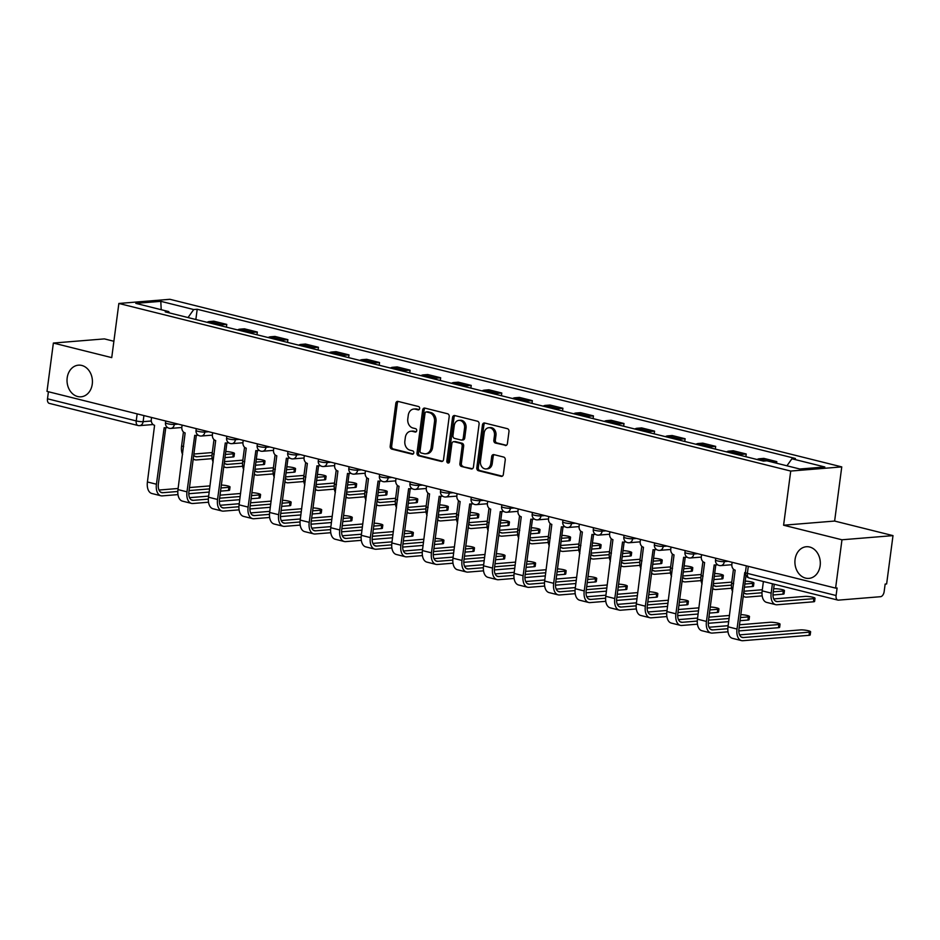 <?xml version="1.0" encoding="UTF-8"?>
<svg xmlns="http://www.w3.org/2000/svg" width="940" height="940" viewBox="0 0 940 940"><rect width="100%" height="100%" fill="white"/><g stroke="black" fill="none" stroke-linecap="round" stroke-linejoin="round"><path stroke-width="1.41" d="M419.628 408.512A1.704 1.363 -94.7 0 0 418.5 406.515L398.078 401.415A2.432 1.939 -94.7 0 0 395.834 403.319L390.182 446.23A2.432 1.939 -94.7 0 0 391.792 449.097L412.225 454.196A1.704 1.363 -94.7 0 0 412.66 450.848L410.016 450.19A7.79 6.228 -94.7 0 1 404.87 441.024L405.34 437.453A7.79 6.228 -94.7 0 1 410.862 431.225A7.79 6.228 -94.7 0 1 412.495 431.354L415.139 432.024A1.704 1.363 -94.7 0 0 415.586 428.675L412.942 428.017A7.79 6.228 -94.7 0 1 407.796 418.852L408.265 415.28A7.79 6.228 -94.7 0 1 413.776 409.053A7.79 6.228 -94.7 0 1 415.421 409.182L418.065 409.852A1.704 1.363 -94.7 0 0 419.628 408.512M795.076 559.441A15.874 12.678 -94.7 0 0 808.894 578.394A15.874 12.678 -94.7 0 0 820.15 565.692A15.874 12.678 -94.7 0 0 806.32 546.739A15.874 12.678 -94.7 0 0 795.076 559.441M67.186 377.868A15.874 12.678 -94.7 0 0 81.016 396.809A15.874 12.678 -94.7 0 0 92.261 384.119A15.874 12.678 -94.7 0 0 78.443 365.166A15.874 12.678 -94.7 0 0 67.186 377.868M505.168 445.49A2.432 1.939 -94.7 0 0 507.4 443.586L508.987 431.542A2.432 1.939 -94.7 0 0 507.377 428.675L484.688 423.024A2.432 1.939 -94.7 0 0 482.455 424.927L476.803 467.838A2.432 1.939 -94.7 0 0 478.413 470.705L501.102 476.357A2.432 1.939 -94.7 0 0 503.335 474.453L505.25 459.919A2.432 1.939 -94.7 0 0 503.64 457.052L493.935 454.631A2.432 1.939 -94.7 0 0 491.702 456.535L490.751 463.749A6.51 5.205 -94.7 0 1 486.133 468.954A6.51 5.205 -94.7 0 1 480.457 461.176L484.182 432.929A6.51 5.205 -94.7 0 1 488.788 427.724A6.51 5.205 -94.7 0 1 494.464 435.49L493.841 440.202A2.432 1.939 -94.7 0 0 495.451 443.069L506.178 445.407M790.728 471.058L783.596 525.213L841.97 539.783L835.601 588.111L47 391.393L53.369 343.053L111.731 357.623L118.863 303.456L790.728 471.058L841.758 466.898L169.893 299.296L118.863 303.456M449.191 416.632A2.432 1.939 -94.7 0 0 447.581 413.764L424.892 408.101A2.432 1.939 -94.7 0 0 422.659 410.005L417.007 452.927A2.432 1.939 -94.7 0 0 418.617 455.782L441.306 461.446A2.432 1.939 -94.7 0 0 443.539 459.543L449.191 416.632M454.796 415.562L477.485 421.226A2.432 1.939 -94.7 0 1 479.095 424.081L473.443 467.004A2.432 1.939 -94.7 0 1 471.199 468.907L461.493 466.475A2.432 1.939 -94.7 0 1 459.883 463.62L462.174 446.218A2.432 1.939 -94.7 0 0 460.565 443.351L454.126 441.741A2.432 1.939 -94.7 0 0 451.893 443.645L449.508 461.763A1.704 1.363 -94.7 0 1 446.817 461.094L452.551 417.466A2.432 1.939 -94.7 0 1 454.796 415.562M841.97 539.783L893 535.624L886.632 583.952L885.151 584.069L884.152 591.601A4.958 2.879 104 0 1 880.545 596.7L838.433 600.131A4.958 2.879 104 0 1 837.881 600.096L749.145 577.959A4.958 2.879 -76 0 1 747.37 573.388L836.095 595.525A4.958 2.879 104 0 0 837.881 600.096M113.893 341.267L104.399 338.894L53.369 343.053M893 535.624L834.626 521.054L841.758 466.898M835.601 588.111L837.093 587.994L836.095 595.525M153.091 424.539L139.613 425.632A4.958 3.96 -94.7 0 1 138.568 425.55A4.958 2.879 -76 0 1 138.004 425.503L49.268 403.366A4.958 2.879 -76 0 1 47.494 398.795L136.23 420.932A4.958 0.776 7.5 0 0 143.127 421.672L151.281 421.003M48.422 391.745L47.494 398.795M219.984 325.534A11.409 6.627 -76 0 1 222.228 324.782L209.303 321.551A11.409 6.627 104 0 0 207.059 322.303M209.303 321.551L213.838 321.186L226.763 324.406L226.411 327.132M222.228 324.782L226.763 324.406M256.961 334.757L257.325 332.031L244.4 328.812L239.853 329.176A11.409 6.627 104 0 0 237.62 329.928M250.545 333.148A11.409 6.627 -76 0 1 252.79 332.396L257.325 332.031M287.522 342.372L287.887 339.657L274.95 336.426L270.414 336.802A11.409 6.627 104 0 0 268.17 337.554M281.107 340.774A11.409 6.627 -76 0 1 283.339 340.022L287.887 339.657M318.084 349.997L318.437 347.271L305.512 344.052L300.976 344.416A11.409 6.627 104 0 0 298.732 345.168M311.657 348.399A11.409 6.627 -76 0 1 313.901 347.647L318.437 347.271M348.634 357.623L348.998 354.897L336.062 351.678L331.526 352.042A11.409 6.627 104 0 0 329.294 352.794M342.219 356.025A11.409 6.627 -76 0 1 344.451 355.273L348.998 354.897M379.196 365.249L379.548 362.523L366.623 359.291L362.088 359.668A11.409 6.627 104 0 0 359.844 360.42M372.769 363.639A11.409 6.627 -76 0 1 375.013 362.887L379.548 362.523M409.746 372.863L410.11 370.149L397.185 366.917L392.638 367.293A11.409 6.627 104 0 0 390.406 368.045M403.331 371.265A11.409 6.627 -76 0 1 405.575 370.513L410.11 370.149M440.308 380.488L440.66 377.762L427.735 374.543L423.2 374.907A11.409 6.627 104 0 0 420.956 375.659M433.892 378.89A11.409 6.627 -76 0 1 436.125 378.139L440.66 377.762M470.87 388.114L471.222 385.388L458.297 382.169L453.762 382.533A11.409 6.627 104 0 0 451.517 383.285M464.442 386.505A11.409 6.627 -76 0 1 466.687 385.764L471.222 385.388M501.42 395.74L501.784 393.014L488.847 389.783L484.312 390.159A11.409 6.627 104 0 0 482.079 390.911M495.004 394.13A11.409 6.627 -76 0 1 497.237 393.378L501.784 393.014M531.981 403.354L532.334 400.64L519.409 397.409L514.873 397.785A11.409 6.627 104 0 0 512.629 398.525M525.554 401.756A11.409 6.627 -76 0 1 527.798 401.004L532.334 400.64M562.531 410.98L562.895 408.254L549.971 405.034L545.423 405.399A11.409 6.627 104 0 0 543.191 406.151M556.116 409.382A11.409 6.627 -76 0 1 558.36 408.63L562.895 408.254M593.093 418.606L593.446 415.88L580.52 412.66L575.985 413.024A11.409 6.627 104 0 0 573.741 413.776M586.678 416.996A11.409 6.627 -76 0 1 588.91 416.255L593.446 415.88M623.643 426.22L624.007 423.505L611.082 420.274L606.547 420.65A11.409 6.627 104 0 0 604.303 421.402M617.227 424.622A11.409 6.627 -76 0 1 619.472 423.87L624.007 423.505M654.205 433.845L654.569 431.131L641.632 427.9L637.097 428.276A11.409 6.627 104 0 0 634.852 429.016M647.789 432.247A11.409 6.627 -76 0 1 650.022 431.495L654.569 431.131M684.766 441.471L685.119 438.745L672.194 435.526L667.659 435.89A11.409 6.627 104 0 0 665.414 436.642M678.339 439.873A11.409 6.627 -76 0 1 680.584 439.121L685.119 438.745M715.317 449.097L715.681 446.371L702.756 443.151L698.209 443.515A11.409 6.627 104 0 0 695.976 444.268M708.901 447.487A11.409 6.627 -76 0 1 711.145 446.747L715.681 446.371M745.878 456.711L746.231 453.997L733.306 450.765L728.77 451.141A11.409 6.627 104 0 0 726.526 451.893M739.451 455.113A11.409 6.627 -76 0 1 741.695 454.361L746.231 453.997M776.581 463.22L776.793 461.622L763.868 458.391L759.32 458.767A11.409 6.627 104 0 0 757.088 459.507M771.857 462.034A11.409 6.627 -76 0 1 772.257 461.987L776.793 461.622M169.376 312.903L168.707 311.575L135.806 303.373L160.799 301.329L193.711 309.542L188.024 317.555M786.933 465.805L791.915 458.767L795.416 458.485L197.2 309.26L193.711 309.542M791.915 458.767L824.827 466.98L799.823 469.013L766.923 460.812L763.421 461.094L165.217 311.869L168.707 311.575M783.596 525.213L834.626 521.054M195.849 319.506L197.2 309.26M160.799 301.329L161.21 309.707M419.064 409.605L416.902 409.065A7.79 6.228 -94.7 0 0 415.269 408.935L413.776 409.053M410.862 431.225L412.355 431.096A7.79 6.228 -94.7 0 1 413.988 431.237L416.15 431.777M398.349 401.486A2.432 1.939 -94.7 0 0 397.326 403.201L391.674 446.112A2.432 1.939 -94.7 0 0 393.284 448.968L413.224 453.95M425.162 408.172A2.432 1.939 -94.7 0 0 424.152 409.887L418.5 452.798A2.432 1.939 -94.7 0 0 420.11 455.665L442.517 461.258M426.572 411.967A1.704 1.363 -94.7 0 0 425.009 413.306L420.051 450.965A1.704 1.363 -94.7 0 0 421.167 452.974L423.964 453.668A7.79 6.228 -94.7 0 0 425.597 453.809A7.79 6.228 -94.7 0 0 431.119 447.581L434.503 421.825A7.79 6.228 -94.7 0 0 429.357 412.66L426.572 411.967L428.053 411.849A1.704 1.363 -94.7 0 0 427.348 411.908M425.597 453.809L427.089 453.691A7.79 6.228 -94.7 0 0 432.6 447.452L431.119 447.581M428.053 411.849L430.849 412.543A7.79 6.228 -94.7 0 1 435.995 421.707L432.6 447.452M472.421 468.719L461.493 466.475M453.609 441.706L455.101 441.577A2.432 1.939 -94.7 0 1 455.618 441.624L462.057 443.234A2.432 1.939 -94.7 0 1 463.667 446.089L461.376 463.49A2.432 1.939 -94.7 0 0 462.985 466.358M455.066 415.633A2.432 1.939 -94.7 0 0 454.044 417.348L448.298 460.976A1.704 1.363 -94.7 0 0 449.014 462.786M464.548 428.158A6.51 5.205 -94.7 0 0 458.885 420.38A6.51 5.205 -94.7 0 0 454.267 425.585L452.951 435.537A2.432 1.939 -94.7 0 0 454.561 438.404L461.011 440.014A2.432 1.939 -94.7 0 0 463.244 438.111L464.548 428.158L466.04 428.029A6.51 5.205 -94.7 0 0 460.365 420.262L458.885 420.38M462.492 439.897A2.432 1.939 -94.7 0 0 464.736 437.981L463.244 438.111M466.04 428.029L464.736 437.981M488.788 427.724L490.281 427.594A6.51 5.205 -94.7 0 1 495.956 435.373L495.333 440.085A2.432 1.939 -94.7 0 0 496.943 442.94L506.378 445.302M486.133 468.954L487.625 468.837A6.51 5.205 -94.7 0 0 492.231 463.62L490.751 463.749M494.205 454.702A2.432 1.939 -94.7 0 0 493.183 456.417L492.231 463.62M484.958 423.082A2.432 1.939 -94.7 0 0 483.936 424.798L478.296 467.721A2.432 1.939 -94.7 0 0 479.905 470.576L502.312 476.169M234.436 453.433L234.025 456.582A5.711 0.893 -172.5 0 1 232.873 456.969L233.285 453.809A5.711 0.893 7.5 0 0 234.436 453.433A5.711 0.893 7.5 0 0 231.569 452.257A5.711 0.893 7.5 0 0 225.764 451.529M183.441 431.977L181.584 446.03A12.526 7.273 104 0 0 182.607 454.443M211.982 455.548L196.907 456.77A9.306 5.405 -76 0 1 195.861 456.687A9.306 5.405 -76 0 1 193.734 455.125M233.285 453.809L225.377 454.455M212.287 452.539L193.875 454.044M193.241 458.861A12.526 7.273 104 0 0 195.074 459.825A12.526 7.273 104 0 0 196.495 459.93L212.146 458.661M224.966 457.615L232.873 456.969M230.03 486.944L229.607 490.104A5.711 0.893 -172.5 0 1 228.455 490.48L228.878 487.331A5.711 0.893 7.5 0 0 230.03 486.944A5.711 0.893 7.5 0 0 227.151 485.78A5.711 0.893 7.5 0 0 221.346 485.052M151.563 417.478L151.293 419.475A4.958 3.96 -94.7 0 0 154.571 425.315L147.416 481.973A12.526 7.273 104 0 0 151.892 493.512L160.905 495.768A12.526 7.273 104 0 0 162.326 495.873L177.977 494.605M167.614 427.559A4.958 3.96 85.3 0 1 167.144 427.63L165.217 427.794A4.958 3.96 -94.7 0 0 167.003 427.077M177.813 491.491L162.738 492.713A9.306 5.405 -76 0 1 161.692 492.63A9.306 5.405 -76 0 1 158.355 484.065L165.769 427.747M165.217 427.794A4.958 3.96 -94.7 0 1 164.171 427.7L156.428 484.218A12.526 7.273 104 0 0 160.905 495.768M188.787 493.723L209.209 492.055M220.547 491.127L228.455 490.48M228.878 487.331L220.971 487.966M209.62 488.894L189.069 490.574M210.02 485.886L189.457 487.555M178.118 488.483L158.989 490.046M264.998 461.047L264.575 464.207A5.711 0.893 -172.5 0 1 263.435 464.583L263.846 461.434A5.711 0.893 7.5 0 0 264.998 461.047A5.711 0.893 7.5 0 0 262.119 459.883A5.711 0.893 7.5 0 0 256.326 459.155M213.991 439.591L212.146 453.656A12.526 7.273 104 0 0 213.157 462.057M242.543 463.173L227.468 464.395A9.306 5.405 -76 0 1 226.411 464.313A9.306 5.405 -76 0 1 224.284 462.75M263.846 461.434L255.939 462.081M242.849 460.165L224.425 461.657M223.791 466.475A12.526 7.273 104 0 0 225.635 467.439A12.526 7.273 104 0 0 227.057 467.556L242.696 466.275M255.516 465.23L263.435 464.583M295.548 468.672L295.137 471.833A5.711 0.893 -172.5 0 1 293.985 472.209L294.396 469.048A5.711 0.893 7.5 0 0 295.548 468.672A5.711 0.893 7.5 0 0 292.681 467.497A5.711 0.893 7.5 0 0 286.876 466.781M244.553 447.217L242.696 461.281A12.526 7.273 104 0 0 243.719 469.683M273.094 470.787L258.018 472.021A9.306 5.405 -76 0 1 256.972 471.939A9.306 5.405 -76 0 1 254.846 470.376M294.396 469.048L286.488 469.695M273.399 467.779L254.987 469.283M254.352 474.101A12.526 7.273 104 0 0 256.185 475.064A12.526 7.273 104 0 0 257.607 475.182L273.258 473.901M286.077 472.855L293.985 472.209M260.58 494.569L260.168 497.73A5.711 0.893 -172.5 0 1 259.017 498.106L259.428 494.945A5.711 0.893 7.5 0 0 260.58 494.569A5.711 0.893 7.5 0 0 257.713 493.394A5.711 0.893 7.5 0 0 251.908 492.678M182.113 425.091L181.855 427.101A4.958 3.96 -94.7 0 0 185.133 432.929L177.977 489.599A12.526 7.273 104 0 0 182.454 501.138L191.466 503.382A12.526 7.273 104 0 0 192.876 503.499L208.527 502.219M198.175 435.185A4.958 3.96 85.3 0 1 197.706 435.255L195.767 435.408A4.958 3.96 -94.7 0 0 197.564 434.691M208.375 499.116L193.299 500.339A9.306 5.405 -76 0 1 192.242 500.256A9.306 5.405 -76 0 1 188.917 491.69L196.331 435.373M195.767 435.408A4.958 3.96 -94.7 0 1 194.733 435.326L186.978 491.843A12.526 7.273 104 0 0 191.466 503.382M219.349 501.337L239.77 499.68M251.109 498.752L259.017 498.106M259.428 494.945L251.52 495.591M240.182 496.52L219.619 498.2M240.581 493.5L220.019 495.18M208.68 496.109L189.551 497.66M291.142 502.195L290.73 505.356A5.711 0.893 -172.5 0 1 289.579 505.732L289.99 502.571A5.711 0.893 7.5 0 0 291.142 502.195A5.711 0.893 7.5 0 0 288.263 501.02A5.711 0.893 7.5 0 0 282.47 500.303M212.675 432.717L212.405 434.715A4.958 3.96 -94.7 0 0 215.683 440.555L208.527 497.225A12.526 7.273 104 0 0 213.016 508.763L222.016 511.007A12.526 7.273 104 0 0 223.438 511.125L239.089 509.844M228.726 442.811A4.958 3.96 85.3 0 1 228.256 442.881L226.329 443.034A4.958 3.96 -94.7 0 0 228.114 442.317M238.925 506.731L223.849 507.964A9.306 5.405 -76 0 1 222.804 507.882A9.306 5.405 -76 0 1 219.478 499.305L226.893 442.987M226.329 443.034A4.958 3.96 -94.7 0 1 225.283 442.952L217.54 499.469A12.526 7.273 104 0 0 222.016 511.007M249.899 508.963L270.321 507.295M281.659 506.378L289.579 505.732M289.99 502.571L282.082 503.217M270.743 504.146L250.181 505.814M271.131 501.126L250.569 502.806M239.23 503.723L220.101 505.285M326.11 476.298L325.698 479.459A5.711 0.893 -172.5 0 1 324.547 479.835L324.958 476.674A5.711 0.893 7.5 0 0 326.11 476.298A5.711 0.893 7.5 0 0 323.231 475.123A5.711 0.893 7.5 0 0 317.438 474.406M275.103 454.843L273.258 468.896A12.526 7.273 104 0 0 274.269 477.309M303.655 478.413L288.58 479.647A9.306 5.405 -76 0 1 287.534 479.565A9.306 5.405 -76 0 1 285.396 477.99M324.958 476.674L317.05 477.32M303.961 475.405L285.549 476.909M284.914 481.727A12.526 7.273 104 0 0 286.747 482.69A12.526 7.273 104 0 0 288.169 482.796L303.82 481.527M316.639 480.481L324.547 479.835M356.671 483.924L356.248 487.073A5.711 0.893 -172.5 0 1 355.097 487.461L355.52 484.3A5.711 0.893 7.5 0 0 356.671 483.924A5.711 0.893 7.5 0 0 353.793 482.749A5.711 0.893 7.5 0 0 347.988 482.02M305.664 462.468L303.808 476.521A12.526 7.273 104 0 0 304.83 484.934M334.205 486.039L319.142 487.261A9.306 5.405 -76 0 1 318.084 487.179A9.306 5.405 -76 0 1 315.957 485.616M355.52 484.3L347.612 484.946M334.511 483.031L316.099 484.535M315.464 489.352A12.526 7.273 104 0 0 317.309 490.316A12.526 7.273 104 0 0 318.719 490.422L334.37 489.141M347.189 488.107L355.097 487.461M387.221 491.538L386.81 494.699A5.711 0.893 -172.5 0 1 385.659 495.075L386.07 491.926A5.711 0.893 7.5 0 0 387.221 491.538A5.711 0.893 7.5 0 0 384.354 490.375A5.711 0.893 7.5 0 0 378.55 489.646M336.214 470.082L334.37 484.147A12.526 7.273 104 0 0 335.38 492.548M364.767 493.653L349.692 494.887A9.306 5.405 -76 0 1 348.646 494.804A9.306 5.405 -76 0 1 346.519 493.241M386.07 491.926L378.162 492.572M365.072 490.656L346.66 492.149M346.026 496.966A12.526 7.273 104 0 0 347.859 497.93A12.526 7.273 104 0 0 349.281 498.047L364.931 496.767M377.751 495.721L385.659 495.075M321.691 509.821L321.28 512.97A5.711 0.893 -172.5 0 1 320.129 513.357L320.552 510.197A5.711 0.893 7.5 0 0 321.691 509.821A5.711 0.893 7.5 0 0 318.825 508.646A5.711 0.893 7.5 0 0 313.02 507.917M243.225 440.343L242.966 442.341A4.958 3.96 -94.7 0 0 246.245 448.18L239.089 504.839A12.526 7.273 104 0 0 243.566 516.389L252.578 518.633A12.526 7.273 104 0 0 254 518.739L269.651 517.47M259.287 450.424A4.958 3.96 85.3 0 1 258.817 450.495L256.879 450.66A4.958 3.96 -94.7 0 0 258.676 449.943M269.486 514.356L254.411 515.59A9.306 5.405 -76 0 1 253.354 515.508A9.306 5.405 -76 0 1 250.028 506.93L257.442 450.613M256.879 450.66A4.958 3.96 -94.7 0 1 255.845 450.577L248.101 507.095A12.526 7.273 104 0 0 252.578 518.633M280.461 516.589L300.882 514.92M312.221 513.992L320.129 513.357M320.552 510.197L312.632 510.843M301.294 511.76L280.731 513.44M301.693 508.752L281.13 510.42M269.792 511.348L250.663 512.911M352.253 517.435L351.842 520.596A5.711 0.893 -172.5 0 1 350.69 520.971L351.102 517.822A5.711 0.893 7.5 0 0 352.253 517.435A5.711 0.893 7.5 0 0 349.386 516.26A5.711 0.893 7.5 0 0 343.582 515.543M273.787 447.969L273.517 449.966A4.958 3.96 -94.7 0 0 276.795 455.794L269.639 512.465A12.526 7.273 104 0 0 274.127 524.003L283.14 526.259A12.526 7.273 104 0 0 284.55 526.365L300.201 525.096M289.837 458.05A4.958 3.96 85.3 0 1 289.379 458.121L287.44 458.285A4.958 3.96 -94.7 0 0 289.238 457.557M300.036 521.982L284.973 523.204A9.306 5.405 -76 0 1 283.915 523.122A9.306 5.405 -76 0 1 280.59 514.556L288.004 458.238M287.44 458.285A4.958 3.96 -94.7 0 1 286.394 458.191L278.651 514.709A12.526 7.273 104 0 0 283.14 526.259M311.022 524.203L331.432 522.546M342.783 521.618L350.69 520.971M351.102 517.822L343.194 518.457M331.855 519.385L311.293 521.066M332.255 516.377L311.692 518.046M300.342 518.974L281.213 520.537M382.815 525.061L382.392 528.221A5.711 0.893 -172.5 0 1 381.24 528.597L381.663 525.437A5.711 0.893 7.5 0 0 382.815 525.061A5.711 0.893 7.5 0 0 379.936 523.885A5.711 0.893 7.5 0 0 374.132 523.169M304.337 455.583L304.078 457.592A4.958 3.96 -94.7 0 0 307.356 463.42L300.201 520.09A12.526 7.273 104 0 0 304.678 531.629L313.69 533.873A12.526 7.273 104 0 0 315.112 533.99L330.762 532.71M320.399 465.676A4.958 3.96 85.3 0 1 319.929 465.747L318.002 465.899A4.958 3.96 -94.7 0 0 319.788 465.183M330.598 529.608L315.523 530.83A9.306 5.405 -76 0 1 314.477 530.748A9.306 5.405 -76 0 1 311.14 522.182L318.554 465.852M318.002 465.899A4.958 3.96 -94.7 0 1 316.956 465.817L309.213 522.335A12.526 7.273 104 0 0 313.69 533.873M341.572 531.829L361.994 530.172M373.333 529.244L381.24 528.597M381.663 525.437L373.756 526.083M362.405 527.011L341.843 528.679M362.805 523.991L342.242 525.672M330.904 526.6L311.774 528.151M417.783 499.163L417.36 502.324A5.711 0.893 -172.5 0 1 416.209 502.7L416.632 499.539A5.711 0.893 7.5 0 0 417.783 499.163A5.711 0.893 7.5 0 0 414.904 497.988A5.711 0.893 7.5 0 0 409.1 497.272M366.776 477.708L364.931 491.761A12.526 7.273 104 0 0 365.942 500.174M395.329 501.279L380.254 502.512A9.306 5.405 -76 0 1 379.196 502.43A9.306 5.405 -76 0 1 377.069 500.856M416.632 499.539L408.724 500.186M395.634 498.271L377.21 499.774M376.576 504.592A12.526 7.273 104 0 0 378.421 505.555A12.526 7.273 104 0 0 379.831 505.673L395.481 504.392M408.301 503.346L416.209 502.7M413.365 532.686L412.954 535.835A5.711 0.893 -172.5 0 1 411.802 536.223L412.214 533.062A5.711 0.893 7.5 0 0 413.365 532.686A5.711 0.893 7.5 0 0 410.498 531.511A5.711 0.893 7.5 0 0 404.694 530.783M334.899 463.209L334.64 465.206A4.958 3.96 -94.7 0 0 337.918 471.046L330.762 527.716A12.526 7.273 104 0 0 335.239 539.255L344.252 541.499A12.526 7.273 104 0 0 345.662 541.616L361.312 540.336M350.961 473.29A4.958 3.96 85.3 0 1 350.491 473.372L348.552 473.525A4.958 3.96 -94.7 0 0 350.35 472.808M361.16 537.222L346.085 538.456A9.306 5.405 -76 0 1 345.027 538.373A9.306 5.405 -76 0 1 341.702 529.796L349.116 473.478M348.552 473.525A4.958 3.96 -94.7 0 1 347.506 473.443L339.763 529.96A12.526 7.273 104 0 0 344.252 541.499M372.134 539.454L392.556 537.786M403.895 536.869L411.802 536.223M412.214 533.062L404.306 533.709M392.967 534.637L372.404 536.305M393.366 531.617L372.804 533.297M361.465 534.214L342.336 535.777M448.333 506.789L447.922 509.95A5.711 0.893 -172.5 0 1 446.77 510.326L447.181 507.165A5.711 0.893 7.5 0 0 448.333 506.789A5.711 0.893 7.5 0 0 445.466 505.614A5.711 0.893 7.5 0 0 439.662 504.897M397.338 485.334L395.481 499.387A12.526 7.273 104 0 0 396.504 507.8M425.879 508.904L410.804 510.138A9.306 5.405 -76 0 1 409.758 510.044A9.306 5.405 -76 0 1 407.631 508.481M447.181 507.165L439.274 507.812M426.184 505.896L407.772 507.4M407.137 512.218A12.526 7.273 104 0 0 408.971 513.181A12.526 7.273 104 0 0 410.392 513.287L426.043 512.018M438.863 510.972L446.77 510.326M443.927 540.3L443.504 543.461A5.711 0.893 -172.5 0 1 442.352 543.837L442.775 540.688A5.711 0.893 7.5 0 0 443.927 540.3A5.711 0.893 7.5 0 0 441.048 539.137A5.711 0.893 7.5 0 0 435.244 538.409M365.46 470.834L365.19 472.832A4.958 3.96 -94.7 0 0 368.468 478.672L361.312 535.33A12.526 7.273 104 0 0 365.801 546.88L374.802 549.125A12.526 7.273 104 0 0 376.223 549.23L391.874 547.961M381.511 480.916A4.958 3.96 85.3 0 1 381.041 480.986L379.114 481.151A4.958 3.96 -94.7 0 0 380.9 480.434M391.71 544.847L376.635 546.081A9.306 5.405 -76 0 1 375.589 545.999A9.306 5.405 -76 0 1 372.264 537.422L379.678 481.104M379.114 481.151A4.958 3.96 -94.7 0 1 378.068 481.057L370.325 537.586A12.526 7.273 104 0 0 374.802 549.125M402.684 547.08L423.106 545.412M434.445 544.483L442.352 543.837M442.775 540.688L434.868 541.334M423.529 542.251L402.966 543.931M423.916 539.243L403.354 540.911M392.015 541.84L372.886 543.402M478.895 514.415L478.484 517.564A5.711 0.893 -172.5 0 1 477.332 517.952L477.743 514.791A5.711 0.893 7.5 0 0 478.895 514.415A5.711 0.893 7.5 0 0 476.016 513.24A5.711 0.893 7.5 0 0 470.223 512.512M427.888 492.96L426.043 507.013A12.526 7.273 104 0 0 427.054 515.426M456.44 516.53L441.365 517.752A9.306 5.405 -76 0 1 440.308 517.67A9.306 5.405 -76 0 1 438.181 516.107M477.743 514.791L469.836 515.437M456.746 513.522L438.334 515.026M437.699 519.832A12.526 7.273 104 0 0 439.532 520.807A12.526 7.273 104 0 0 440.954 520.913L456.605 519.632M469.424 518.586L477.332 517.952M474.477 547.926L474.065 551.087A5.711 0.893 -172.5 0 1 472.914 551.463L473.325 548.302A5.711 0.893 7.5 0 0 474.477 547.926A5.711 0.893 7.5 0 0 471.61 546.751A5.711 0.893 7.5 0 0 465.805 546.034M396.01 478.46L395.752 480.457A4.958 3.96 -94.7 0 0 399.03 486.286L391.874 542.956A12.526 7.273 104 0 0 396.351 554.494L405.363 556.75A12.526 7.273 104 0 0 406.785 556.856L422.424 555.575M412.072 488.541A4.958 3.96 85.3 0 1 411.603 488.612L409.664 488.777A4.958 3.96 -94.7 0 0 411.462 488.048M422.272 552.473L407.196 553.695A9.306 5.405 -76 0 1 406.139 553.613A9.306 5.405 -76 0 1 402.814 545.047L410.228 488.73M409.664 488.777A4.958 3.96 -94.7 0 1 408.63 488.683L400.887 545.2A12.526 7.273 104 0 0 405.363 556.75M433.246 554.694L453.668 553.037M465.006 552.109L472.914 551.463M473.325 548.302L465.418 548.948M454.079 549.877L433.516 551.557M454.478 546.857L433.916 548.537M422.577 549.465L403.448 551.028M509.457 522.029L509.034 525.19A5.711 0.893 -172.5 0 1 507.882 525.566L508.305 522.417A5.711 0.893 7.5 0 0 509.457 522.029A5.711 0.893 7.5 0 0 506.578 520.866A5.711 0.893 7.5 0 0 500.773 520.137M458.45 500.574L456.593 514.638A12.526 7.273 104 0 0 457.615 523.039M486.99 524.144L471.927 525.378A9.306 5.405 -76 0 1 470.87 525.296A9.306 5.405 -76 0 1 468.743 523.733M508.305 522.417L500.397 523.063M487.296 521.148L468.884 522.64M468.249 527.457A12.526 7.273 104 0 0 470.094 528.421A12.526 7.273 104 0 0 471.504 528.538L487.155 527.258M499.974 526.212L507.882 525.566M505.038 555.552L504.627 558.712A5.711 0.893 -172.5 0 1 503.476 559.089L503.887 555.928A5.711 0.893 7.5 0 0 505.038 555.552A5.711 0.893 7.5 0 0 502.16 554.377A5.711 0.893 7.5 0 0 496.367 553.66M426.572 486.074L426.302 488.083A4.958 3.96 -94.7 0 0 429.58 493.911L422.424 550.582A12.526 7.273 104 0 0 426.913 562.12L435.925 564.364A12.526 7.273 104 0 0 437.335 564.482L452.986 563.201M442.623 496.167A4.958 3.96 85.3 0 1 442.164 496.238L440.226 496.39A4.958 3.96 -94.7 0 0 442.012 495.674M452.822 560.099L437.758 561.321A9.306 5.405 -76 0 1 436.701 561.239A9.306 5.405 -76 0 1 433.375 552.673L440.789 496.344M440.226 496.39A4.958 3.96 -94.7 0 1 439.18 496.308L431.437 552.826A12.526 7.273 104 0 0 435.925 564.364M463.808 562.32L484.218 560.663M495.568 559.735L503.476 559.089M503.887 555.928L495.979 556.574M484.64 557.502L464.078 559.171M485.04 554.482L464.478 556.163M453.127 557.091L433.998 558.642M540.006 529.655L539.595 532.816A5.711 0.893 -172.5 0 1 538.444 533.192L538.855 530.031A5.711 0.893 7.5 0 0 540.006 529.655A5.711 0.893 7.5 0 0 537.139 528.48A5.711 0.893 7.5 0 0 531.335 527.763M489 508.199L487.155 522.252A12.526 7.273 104 0 0 488.166 530.665M517.552 531.77L502.477 533.004A9.306 5.405 -76 0 1 501.431 532.921A9.306 5.405 -76 0 1 499.305 531.347M538.855 530.031L530.947 530.677M517.858 528.762L499.446 530.266M498.811 535.083A12.526 7.273 104 0 0 500.644 536.047A12.526 7.273 104 0 0 502.066 536.153L517.717 534.884M530.536 533.838L538.444 533.192M570.568 537.28L570.145 540.441A5.711 0.893 -172.5 0 1 568.994 540.817L569.417 537.657A5.711 0.893 7.5 0 0 570.568 537.28A5.711 0.893 7.5 0 0 567.689 536.106A5.711 0.893 7.5 0 0 561.885 535.389M519.562 515.825L517.717 529.878A12.526 7.273 104 0 0 518.727 538.291M548.114 539.395L533.039 540.629A9.306 5.405 -76 0 1 531.981 540.535A9.306 5.405 -76 0 1 529.855 538.972M569.417 537.657L561.509 538.303M548.42 536.388L529.995 537.891M529.361 542.709A12.526 7.273 104 0 0 531.206 543.673A12.526 7.273 104 0 0 532.616 543.778L548.267 542.509M561.086 541.464L568.994 540.817M601.118 544.906L600.707 548.055A5.711 0.893 -172.5 0 1 599.556 548.443L599.967 545.282A5.711 0.893 7.5 0 0 601.118 544.906A5.711 0.893 7.5 0 0 598.251 543.731A5.711 0.893 7.5 0 0 592.447 543.003M550.123 523.451L548.267 537.504A12.526 7.273 104 0 0 549.289 545.905M578.664 547.021L563.589 548.243A9.306 5.405 -76 0 1 562.543 548.161A9.306 5.405 -76 0 1 560.416 546.598M599.967 545.282L592.059 545.928M578.97 544.013L560.557 545.505M559.923 550.323A12.526 7.273 104 0 0 561.756 551.287A12.526 7.273 104 0 0 563.178 551.404L578.829 550.123M591.648 549.077L599.556 548.443M631.68 552.52L631.269 555.681A5.711 0.893 -172.5 0 1 630.117 556.057L630.529 552.908A5.711 0.893 7.5 0 0 631.68 552.52A5.711 0.893 7.5 0 0 628.801 551.357A5.711 0.893 7.5 0 0 623.009 550.629M580.673 531.065L578.829 545.13A12.526 7.273 104 0 0 579.839 553.531M609.226 554.635L594.151 555.869A9.306 5.405 -76 0 1 593.093 555.787A9.306 5.405 -76 0 1 590.966 554.224M630.529 552.908L622.621 553.543M609.531 551.627L591.119 553.131M590.485 557.949A12.526 7.273 104 0 0 592.317 558.912A12.526 7.273 104 0 0 593.739 559.03L609.39 557.749M622.198 556.703L630.117 556.057M662.23 560.146L661.819 563.307A5.711 0.893 -172.5 0 1 660.667 563.683L661.09 560.522A5.711 0.893 7.5 0 0 662.23 560.146A5.711 0.893 7.5 0 0 659.363 558.971A5.711 0.893 7.5 0 0 653.559 558.254M611.235 538.691L609.379 552.744A12.526 7.273 104 0 0 610.401 561.157M639.776 562.261L624.712 563.495A9.306 5.405 -76 0 1 623.655 563.413A9.306 5.405 -76 0 1 621.528 561.838M661.09 560.522L653.171 561.168M640.081 559.253L621.669 560.757M621.034 565.574A12.526 7.273 104 0 0 622.879 566.538A12.526 7.273 104 0 0 624.289 566.644L639.94 565.375M652.76 564.329L660.667 563.683M692.792 567.772L692.38 570.933A5.711 0.893 -172.5 0 1 691.229 571.309L691.64 568.148A5.711 0.893 7.5 0 0 692.792 567.772A5.711 0.893 7.5 0 0 689.925 566.597A5.711 0.893 7.5 0 0 684.12 565.88M641.785 546.316L639.94 560.369A12.526 7.273 104 0 0 640.951 568.782M670.337 569.887L655.262 571.109A9.306 5.405 -76 0 1 654.216 571.027A9.306 5.405 -76 0 1 652.09 569.464M691.64 568.148L683.732 568.794M670.643 566.879L652.231 568.383M651.596 573.2A12.526 7.273 104 0 0 653.429 574.164A12.526 7.273 104 0 0 654.851 574.269L670.502 573.001M683.321 571.955L691.229 571.309M535.6 563.178L535.177 566.327A5.711 0.893 -172.5 0 1 534.026 566.714L534.449 563.553A5.711 0.893 7.5 0 0 535.6 563.178A5.711 0.893 7.5 0 0 532.721 562.003A5.711 0.893 7.5 0 0 526.917 561.274M457.122 493.7L456.863 495.697A4.958 3.96 -94.7 0 0 460.142 501.537L452.986 558.196A12.526 7.273 104 0 0 457.463 569.746L466.475 571.99A12.526 7.273 104 0 0 467.897 572.107L483.548 570.827M473.184 503.781A4.958 3.96 85.3 0 1 472.714 503.863L470.787 504.016A4.958 3.96 -94.7 0 0 472.573 503.299M483.383 567.713L468.308 568.947A9.306 5.405 -76 0 1 467.262 568.865A9.306 5.405 -76 0 1 463.925 560.287L471.339 503.969M470.787 504.016A4.958 3.96 -94.7 0 1 469.741 503.934L461.998 560.452A12.526 7.273 104 0 0 466.475 571.99M494.358 569.946L514.779 568.277M526.118 567.361L534.026 566.714M534.449 563.553L526.541 564.2M515.191 565.128L494.628 566.797M515.59 562.108L495.028 563.788M483.689 564.705L464.56 566.268M566.15 570.792L565.739 573.952A5.711 0.893 -172.5 0 1 564.587 574.328L564.999 571.179A5.711 0.893 7.5 0 0 566.15 570.792A5.711 0.893 7.5 0 0 563.283 569.628A5.711 0.893 7.5 0 0 557.479 568.9M487.684 501.326L487.425 503.323A4.958 3.96 -94.7 0 0 490.704 509.163L483.536 565.821A12.526 7.273 104 0 0 488.024 577.36L497.037 579.616A12.526 7.273 104 0 0 498.447 579.721L514.098 578.452M503.734 511.407A4.958 3.96 85.3 0 1 503.276 511.478L501.337 511.642A4.958 3.96 -94.7 0 0 503.135 510.925M513.933 575.339L498.87 576.572A9.306 5.405 -76 0 1 497.812 576.479A9.306 5.405 -76 0 1 494.487 567.913L501.901 511.595M501.337 511.642A4.958 3.96 -94.7 0 1 500.291 511.548L492.548 568.077A12.526 7.273 104 0 0 497.037 579.616M524.92 577.571L545.341 575.903M556.68 574.975L564.587 574.328M564.999 571.179L557.091 571.826M545.752 572.742L525.19 574.422M546.152 569.734L525.589 571.403M514.251 572.331L495.122 573.894M596.712 578.417L596.289 581.578A5.711 0.893 -172.5 0 1 595.138 581.954L595.561 578.793A5.711 0.893 7.5 0 0 596.712 578.417A5.711 0.893 7.5 0 0 593.833 577.242A5.711 0.893 7.5 0 0 588.029 576.526M518.245 508.94L517.975 510.949A4.958 3.96 -94.7 0 0 521.254 516.777L514.098 573.447A12.526 7.273 104 0 0 518.574 584.986L527.587 587.241A12.526 7.273 104 0 0 529.009 587.347L544.66 586.067M534.296 519.033A4.958 3.96 85.3 0 1 533.826 519.103L531.899 519.268A4.958 3.96 -94.7 0 0 533.685 518.539M544.495 582.965L529.42 584.187A9.306 5.405 -76 0 1 528.374 584.104A9.306 5.405 -76 0 1 525.049 575.538L532.463 519.221M531.899 519.268A4.958 3.96 -94.7 0 1 530.853 519.174L523.11 575.691A12.526 7.273 104 0 0 527.587 587.241M555.47 585.185L575.891 583.529M587.23 582.6L595.138 581.954M595.561 578.793L587.653 579.439M576.302 580.368L555.752 582.048M576.702 577.348L556.139 579.028M544.801 579.957L525.672 581.519M627.262 586.043L626.851 589.204A5.711 0.893 -172.5 0 1 625.699 589.58L626.111 586.419A5.711 0.893 7.5 0 0 627.262 586.043A5.711 0.893 7.5 0 0 624.395 584.868A5.711 0.893 7.5 0 0 618.591 584.151M548.796 516.565L548.537 518.574A4.958 3.96 -94.7 0 0 551.815 524.403L544.66 581.073A12.526 7.273 104 0 0 549.136 592.611L558.149 594.856A12.526 7.273 104 0 0 559.57 594.973L575.21 593.692M564.858 526.659A4.958 3.96 85.3 0 1 564.388 526.729L562.449 526.882A4.958 3.96 -94.7 0 0 564.247 526.165M575.057 590.579L559.981 591.812A9.306 5.405 -76 0 1 558.924 591.73A9.306 5.405 -76 0 1 555.599 583.164L563.013 526.835M562.449 526.882A4.958 3.96 -94.7 0 1 561.415 526.799L553.66 583.317A12.526 7.273 104 0 0 558.149 594.856M586.031 592.811L606.453 591.143M617.792 590.226L625.699 589.58M626.111 586.419L618.203 587.065M606.864 587.994L586.302 589.662M607.264 584.974L586.701 586.654M575.362 587.582L556.233 589.133M657.824 593.669L657.413 596.818A5.711 0.893 -172.5 0 1 656.261 597.206L656.672 594.045A5.711 0.893 7.5 0 0 657.824 593.669A5.711 0.893 7.5 0 0 654.945 592.494A5.711 0.893 7.5 0 0 649.152 591.765M579.357 524.191L579.087 526.188A4.958 3.96 -94.7 0 0 582.365 532.028L575.21 588.687A12.526 7.273 104 0 0 579.698 600.237L588.698 602.481A12.526 7.273 104 0 0 590.12 602.587L605.771 601.318M595.408 534.273A4.958 3.96 85.3 0 1 594.949 534.355L593.011 534.508A4.958 3.96 -94.7 0 0 594.797 533.791M605.607 598.204L590.532 599.438A9.306 5.405 -76 0 1 589.486 599.356A9.306 5.405 -76 0 1 586.161 590.778L593.575 534.461M593.011 534.508A4.958 3.96 -94.7 0 1 591.965 534.425L584.222 590.943A12.526 7.273 104 0 0 588.698 602.481M616.581 600.437L637.003 598.768M648.353 597.852L656.261 597.206M656.672 594.045L648.764 594.691M637.426 595.607L616.863 597.288M637.814 592.6L617.263 594.28M605.912 595.196L586.783 596.759M688.386 601.283L687.962 604.443A5.711 0.893 -172.5 0 1 686.811 604.82L687.234 601.67A5.711 0.893 7.5 0 0 688.386 601.283A5.711 0.893 7.5 0 0 685.507 600.12A5.711 0.893 7.5 0 0 679.702 599.391M609.907 531.817L609.649 533.814A4.958 3.96 -94.7 0 0 612.927 539.654L605.771 596.312A12.526 7.273 104 0 0 610.248 607.851L619.26 610.107A12.526 7.273 104 0 0 620.682 610.213L636.333 608.944M625.97 541.898A4.958 3.96 85.3 0 1 625.5 541.969L623.561 542.133A4.958 3.96 -94.7 0 0 625.359 541.417M636.168 605.83L621.093 607.064A9.306 5.405 -76 0 1 620.048 606.97A9.306 5.405 -76 0 1 616.711 598.404L624.125 542.086M623.561 542.133A4.958 3.96 -94.7 0 1 622.527 542.039L614.784 598.557A12.526 7.273 104 0 0 619.26 610.107M647.143 608.062L667.564 606.394M678.903 605.466L686.811 604.82M687.234 601.67L679.315 602.317M667.976 603.233L647.413 604.914M668.375 600.225L647.813 601.894M636.474 602.822L617.345 604.385M723.354 575.398L722.931 578.547A5.711 0.893 -172.5 0 1 721.779 578.934L722.202 575.774A5.711 0.893 7.5 0 0 723.354 575.398A5.711 0.893 7.5 0 0 720.475 574.222A5.711 0.893 7.5 0 0 714.67 573.494M672.347 553.942L670.49 567.995A12.526 7.273 104 0 0 671.513 576.396M700.888 577.513L685.824 578.735A9.306 5.405 -76 0 1 684.766 578.652A9.306 5.405 -76 0 1 682.64 577.09M722.202 575.774L714.294 576.42M701.205 574.505L682.781 575.997M682.146 580.814A12.526 7.273 104 0 0 683.991 581.778A12.526 7.273 104 0 0 685.401 581.895L701.052 580.615M713.871 579.569L721.779 578.934M718.936 608.909L718.524 612.069A5.711 0.893 -172.5 0 1 717.373 612.445L717.784 609.284A5.711 0.893 7.5 0 0 718.936 608.909A5.711 0.893 7.5 0 0 716.068 607.734A5.711 0.893 7.5 0 0 710.264 607.017M640.469 539.431L640.199 541.44A4.958 3.96 -94.7 0 0 643.477 547.268L636.321 603.938A12.526 7.273 104 0 0 640.81 615.477L649.822 617.721A12.526 7.273 104 0 0 651.232 617.839L666.883 616.558M656.519 549.524A4.958 3.96 85.3 0 1 656.061 549.595L654.123 549.759A4.958 3.96 -94.7 0 0 655.92 549.03M666.718 613.456L651.655 614.678A9.306 5.405 -76 0 1 650.598 614.596A9.306 5.405 -76 0 1 647.272 606.03L654.686 549.712M654.123 549.759A4.958 3.96 -94.7 0 1 653.077 549.665L645.334 606.183A12.526 7.273 104 0 0 649.822 617.721M677.705 615.677L698.115 614.02M709.465 613.091L717.373 612.445M717.784 609.284L709.876 609.931M698.538 610.859L677.975 612.539M698.937 607.839L678.375 609.519M667.024 610.448L647.907 611.999M753.904 583.012L753.492 586.172A5.711 0.893 -172.5 0 1 752.341 586.548L752.752 583.399A5.711 0.893 7.5 0 0 753.904 583.012A5.711 0.893 7.5 0 0 751.036 581.837A5.711 0.893 7.5 0 0 745.232 581.12M702.909 561.556L701.052 575.621A12.526 7.273 104 0 0 702.074 584.022M731.449 585.127L716.374 586.36A9.306 5.405 -76 0 1 715.328 586.278A9.306 5.405 -76 0 1 713.202 584.715M752.752 583.399L744.844 584.034M731.755 582.119L713.343 583.623M712.708 588.44A12.526 7.273 104 0 0 714.541 589.404A12.526 7.273 104 0 0 715.963 589.521L731.614 588.24M744.433 587.195L752.341 586.548M749.497 616.534L749.074 619.695A5.711 0.893 -172.5 0 1 747.923 620.071L748.346 616.91A5.711 0.893 7.5 0 0 749.497 616.534A5.711 0.893 7.5 0 0 746.618 615.359A5.711 0.893 7.5 0 0 740.814 614.643M671.031 547.057L670.761 549.054A4.958 3.96 -94.7 0 0 674.039 554.894L666.883 611.564A12.526 7.273 104 0 0 671.36 623.102L680.372 625.347A12.526 7.273 104 0 0 681.794 625.464L697.445 624.184M687.081 557.15A4.958 3.96 85.3 0 1 686.611 557.22L684.684 557.373A4.958 3.96 -94.7 0 0 686.47 556.656M697.28 621.07L682.205 622.303A9.306 5.405 -76 0 1 681.159 622.221A9.306 5.405 -76 0 1 677.822 613.655L685.236 557.326M684.684 557.373A4.958 3.96 -94.7 0 1 683.639 557.291L675.895 613.808A12.526 7.273 104 0 0 680.372 625.347M708.255 623.302L728.676 621.634M740.015 620.717L747.923 620.071M748.346 616.91L740.438 617.557M729.087 618.485L708.537 620.153M729.487 615.465L708.925 617.145M697.586 618.062L678.457 619.625M784.465 590.637L784.042 593.798A5.711 0.893 -172.5 0 1 782.903 594.174L783.314 591.013A5.711 0.893 7.5 0 0 784.465 590.637A5.711 0.893 7.5 0 0 780.67 589.274A5.711 0.893 7.5 0 0 774.302 588.769L773.655 588.816M733.459 569.182L731.614 583.235A12.526 7.273 104 0 0 732.624 591.648M762.011 592.752L746.936 593.986A9.306 5.405 -76 0 1 745.878 593.904A9.306 5.405 -76 0 1 743.752 592.329M783.314 591.013L773.256 591.836M762.317 589.744L743.893 591.248M743.258 596.066A12.526 7.273 104 0 0 745.103 597.029A12.526 7.273 104 0 0 746.525 597.135L762.164 595.866M772.986 594.985L782.903 594.174M780.047 624.16L779.636 627.309A5.711 0.893 -172.5 0 1 778.485 627.697L778.896 624.536A5.711 0.893 7.5 0 0 780.047 624.16A5.711 0.893 7.5 0 0 776.252 622.797A5.711 0.893 7.5 0 0 769.884 622.292L739.486 624.771M701.581 554.682L701.322 556.68A4.958 3.96 -94.7 0 0 704.601 562.519L697.445 619.178A12.526 7.273 104 0 0 701.922 630.728L710.934 632.973A12.526 7.273 104 0 0 712.344 633.078L727.995 631.809M717.643 564.764A4.958 3.96 85.3 0 1 717.173 564.846L715.234 564.999A4.958 3.96 -94.7 0 0 717.032 564.282M727.842 628.695L712.767 629.929A9.306 5.405 -76 0 1 711.709 629.847A9.306 5.405 -76 0 1 708.384 621.269L715.798 564.952M715.234 564.999A4.958 3.96 -94.7 0 1 714.2 564.917L706.445 621.434A12.526 7.273 104 0 0 710.934 632.973M738.817 630.928L778.485 627.697M778.896 624.536L739.087 627.779M728.148 625.688L709.019 627.25M815.015 598.263L814.604 601.412A5.711 0.893 -172.5 0 1 813.452 601.8L813.864 598.639A5.711 0.893 7.5 0 0 815.015 598.263A5.711 0.893 7.5 0 0 811.22 596.9A5.711 0.893 7.5 0 0 804.863 596.395L773.738 598.933M763.398 581.519L762.164 590.861A12.526 7.273 104 0 0 766.652 602.399L775.653 604.655A12.526 7.273 104 0 0 777.075 604.761L813.452 601.8M772.41 583.764L771.176 593.105A12.526 7.273 104 0 0 775.653 604.655M813.864 598.639L777.486 601.6A9.306 5.405 -76 0 1 776.44 601.518A9.306 5.405 -76 0 1 773.115 592.952L774.255 584.222M810.609 631.774L810.198 634.935A5.711 0.893 -172.5 0 1 809.046 635.311L809.457 632.162A5.711 0.893 7.5 0 0 810.609 631.774A5.711 0.893 7.5 0 0 806.814 630.423A5.711 0.893 7.5 0 0 800.445 629.906L739.568 634.876M732.143 562.308L731.872 564.306A4.958 3.96 -94.7 0 0 735.15 570.145L727.995 626.804A12.526 7.273 104 0 0 732.483 638.342L741.484 640.598A12.526 7.273 104 0 0 742.905 640.704L809.046 635.311M809.457 632.162L743.317 637.543A9.306 5.405 -76 0 1 742.271 637.461A9.306 5.405 -76 0 1 738.946 628.895L745.972 575.491M745.408 572.625A4.958 3.96 -94.7 0 1 744.75 572.53L737.007 629.048A12.526 7.273 104 0 0 741.484 640.598M143.926 415.574L143.127 421.672A4.958 3.96 -94.7 0 1 139.613 425.632A4.958 4.958 0 0 1 138.004 425.503A4.958 2.879 -76 0 1 136.23 420.932L137.158 413.882M741.695 454.361L728.77 451.141M711.145 446.747L698.209 443.515M680.584 439.121L667.659 435.89M650.022 431.495L637.097 428.276M619.472 423.87L606.547 420.65M588.91 416.255L575.985 413.024M558.36 408.63L545.423 405.399M527.798 401.004L514.873 397.785M497.237 393.378L484.312 390.159M466.687 385.764L453.762 382.533M436.125 378.139L423.2 374.907M405.575 370.513L392.638 367.293M375.013 362.887L362.088 359.668M344.451 355.273L331.526 352.042M313.901 347.647L300.976 344.416M283.339 340.022L270.414 336.802M252.79 332.396L239.853 329.176M772.257 461.987L759.32 458.767M724.505 560.404L724.341 561.638L728.218 561.321M693.955 552.779L693.791 554.024L697.656 553.707M663.393 545.153L663.229 546.399L667.106 546.081M632.832 537.527L632.667 538.773L636.545 538.456M602.282 529.913L602.117 531.147L605.995 530.83M571.72 522.288L571.555 523.533L575.433 523.216M541.17 514.662L541.005 515.907L544.871 515.59M510.608 507.036L510.444 508.281L514.321 507.964M480.046 499.422L479.894 500.656L483.759 500.339M449.496 491.796L449.332 493.042L453.209 492.724M418.935 484.171L418.77 485.416L422.647 485.099M388.385 476.545L388.22 477.79L392.086 477.473M357.823 468.931L357.658 470.164L361.536 469.859M327.261 461.305L327.108 462.551L330.974 462.233M296.711 453.679L296.546 454.925L300.424 454.608M266.149 446.065L265.985 447.299L269.862 446.982M235.599 438.44L235.435 439.673L239.3 439.368M205.037 430.814L204.873 432.059L208.751 431.742M174.488 423.188L174.323 424.434L178.189 424.116M165.722 421.003L165.487 422.812A4.958 0.776 7.5 0 0 168.789 423.987A4.958 0.776 7.5 0 0 174.323 424.434A4.958 3.96 85.3 0 1 170.81 428.405L181.808 427.5M196.272 428.628L196.037 430.426A4.958 0.776 7.5 0 0 199.339 431.613A4.958 0.776 7.5 0 0 204.873 432.059A4.958 3.96 85.3 0 1 201.36 436.019L212.37 435.126M226.834 436.254L226.599 438.052A4.958 0.776 7.5 0 0 229.9 439.238A4.958 0.776 7.5 0 0 235.435 439.673A4.958 3.96 85.3 0 1 231.922 443.645L242.92 442.752M257.396 443.868L257.149 445.678A4.958 0.776 7.5 0 0 260.451 446.853A4.958 0.776 7.5 0 0 265.985 447.299A4.958 3.96 85.3 0 1 262.471 451.271L273.481 450.366M287.946 451.494L287.711 453.303A4.958 0.776 7.5 0 0 291.012 454.478A4.958 0.776 7.5 0 0 296.546 454.925A4.958 3.96 85.3 0 1 293.033 458.896L304.043 457.991M318.507 459.12L318.272 460.917A4.958 0.776 7.5 0 0 321.562 462.104A4.958 0.776 7.5 0 0 327.108 462.551A4.958 3.96 85.3 0 1 323.583 466.51L334.593 465.617M349.057 466.745L348.822 468.543A4.958 0.776 7.5 0 0 352.124 469.73A4.958 0.776 7.5 0 0 357.658 470.164A4.958 3.96 85.3 0 1 354.145 474.136L365.155 473.243M379.619 474.359L379.384 476.169A4.958 0.776 7.5 0 0 382.686 477.344A4.958 0.776 7.5 0 0 388.22 477.79A4.958 3.96 85.3 0 1 384.707 481.762L395.705 480.857M410.181 481.985L409.934 483.795A4.958 0.776 7.5 0 0 413.236 484.97A4.958 0.776 7.5 0 0 418.77 485.416A4.958 3.96 85.3 0 1 415.257 489.388L426.267 488.483M440.731 489.611L440.496 491.409A4.958 0.776 7.5 0 0 443.798 492.595A4.958 0.776 7.5 0 0 449.332 493.042A4.958 3.96 85.3 0 1 445.819 497.002L456.828 496.109M471.293 497.237L471.058 499.034A4.958 0.776 7.5 0 0 474.348 500.221A4.958 0.776 7.5 0 0 479.894 500.656A4.958 3.96 85.3 0 1 476.369 504.627L487.378 503.734M501.843 504.851L501.608 506.66A4.958 0.776 7.5 0 0 504.909 507.835A4.958 0.776 7.5 0 0 510.444 508.281A4.958 3.96 85.3 0 1 506.93 512.253L517.94 511.348M532.404 512.476L532.169 514.286A4.958 0.776 7.5 0 0 535.471 515.461A4.958 0.776 7.5 0 0 541.005 515.907A4.958 3.96 85.3 0 1 537.492 519.867L548.49 518.974M562.954 520.102L562.719 521.9A4.958 0.776 7.5 0 0 566.021 523.087A4.958 0.776 7.5 0 0 571.555 523.533A4.958 3.96 85.3 0 1 568.042 527.493L579.052 526.6M593.516 527.728L593.281 529.526A4.958 0.776 7.5 0 0 596.583 530.701A4.958 0.776 7.5 0 0 602.117 531.147A4.958 3.96 85.3 0 1 598.604 535.119L609.614 534.226M624.078 535.342L623.831 537.151A4.958 0.776 7.5 0 0 627.133 538.326A4.958 0.776 7.5 0 0 632.667 538.773A4.958 3.96 85.3 0 1 629.154 542.744L640.164 541.84M654.628 542.968L654.393 544.765A4.958 0.776 7.5 0 0 657.695 545.952A4.958 0.776 7.5 0 0 663.229 546.399A4.958 3.96 85.3 0 1 659.716 550.358L670.725 549.465M685.19 550.593L684.955 552.391A4.958 0.776 7.5 0 0 688.256 553.578A4.958 0.776 7.5 0 0 693.791 554.024A4.958 3.96 85.3 0 1 690.277 557.984L701.275 557.091M715.74 558.219L715.505 560.017A4.958 0.776 7.5 0 0 718.806 561.192A4.958 0.776 7.5 0 0 724.341 561.638A4.958 3.96 85.3 0 1 720.827 565.61L731.837 564.717M748.299 566.338L747.37 573.388A4.958 0.776 7.5 0 1 745.42 572.495A4.958 4.958 0 0 0 749.145 577.959M416.902 409.065L415.421 409.182M415.856 431.965L415.139 432.024M413.988 431.237L412.495 431.354M412.93 454.138L412.225 454.196M393.284 448.968L391.792 449.097M391.674 446.112L390.182 446.23M397.326 403.201L395.834 403.319M418.77 409.793L418.065 409.852M442.317 461.364L441.306 461.446M420.11 455.665L418.617 455.782M418.5 452.798L417.007 452.927M424.152 409.887L422.659 410.005M435.995 421.707L434.503 421.825M430.849 412.543L429.357 412.66M472.209 468.825L471.199 468.907M461.376 463.49L459.883 463.62M463.667 446.089L462.174 446.218M462.057 443.234L460.565 443.351M455.618 441.624L454.126 441.741M448.298 460.976L446.817 461.094M454.044 417.348L452.551 417.466M496.943 442.94L495.451 443.069M495.333 440.085L493.841 440.202M495.956 435.373L494.464 435.49M493.183 456.417L491.702 456.535M502.113 476.274L501.102 476.357M479.905 470.576L478.413 470.705M478.296 467.721L476.803 467.838M483.936 424.798L482.455 424.927M181.584 446.03L183.641 446.547M194.886 456.264L196.907 456.77M156.428 484.218L147.416 481.973M162.738 492.713L160.716 492.219M212.146 453.656L214.203 454.161M225.447 463.89L227.468 464.395M242.696 461.281L244.753 461.787M256.009 471.516L258.018 472.021M186.978 491.843L177.977 489.599M193.299 500.339L191.278 499.833M217.54 499.469L208.527 497.225M223.849 507.964L221.828 507.459M273.258 468.896L275.314 469.413M286.559 479.142L288.58 479.647M303.808 476.521L305.864 477.038M317.121 486.755L319.142 487.261M334.37 484.147L336.426 484.652M347.671 494.381L349.692 494.887M248.101 507.095L239.089 504.839M254.411 515.59L252.39 515.085M278.651 514.709L269.639 512.465M284.973 523.204L282.952 522.711M309.213 522.335L300.201 520.09M315.523 530.83L313.502 530.324M364.931 491.761L366.988 492.278M378.233 502.007L380.254 502.512M339.763 529.96L330.762 527.716M346.085 538.456L344.064 537.95M395.481 499.387L397.538 499.904M408.782 509.633L410.804 510.138M370.325 537.586L361.312 535.33M376.635 546.081L374.613 545.576M426.043 507.013L428.099 507.53M439.344 517.247L441.365 517.752M400.887 545.2L391.874 542.956M407.196 553.695L405.175 553.19M456.593 514.638L458.649 515.144M469.906 524.873L471.927 525.378M431.437 552.826L422.424 550.582M437.758 561.321L435.737 560.816M487.155 522.252L489.211 522.769M500.456 532.498L502.477 533.004M517.717 529.878L519.761 530.395M531.018 540.124L533.039 540.629M548.267 537.504L550.323 538.021M561.568 547.738L563.589 548.243M578.829 545.13L580.885 545.635M592.13 555.364L594.151 555.869M609.379 552.744L611.435 553.261M622.691 562.99L624.712 563.495M639.94 560.369L641.996 560.886M653.241 570.615L655.262 571.109M461.998 560.452L452.986 558.196M468.308 568.947L466.287 568.442M492.548 568.077L483.536 565.821M498.87 576.572L496.849 576.067M523.11 575.691L514.098 573.447M529.42 584.187L527.399 583.681M553.66 583.317L544.66 581.073M559.981 591.812L557.961 591.307M584.222 590.943L575.21 588.687M590.532 599.438L588.522 598.933M614.784 598.557L605.771 596.312M621.093 607.064L619.072 606.559M670.49 567.995L672.547 568.512M683.803 578.229L685.824 578.735M645.334 606.183L636.321 603.938M651.655 614.678L649.634 614.173M701.052 575.621L703.108 576.126M714.353 585.855L716.374 586.36M675.895 613.808L666.883 611.564M682.205 622.303L680.184 621.798M731.614 583.235L733.67 583.752M744.915 593.481L746.936 593.986M706.445 621.434L697.445 619.178M712.767 629.929L710.746 629.424M762.164 590.861L771.176 593.105M775.477 601.106L777.486 601.6M737.007 629.048L727.995 626.804M743.317 637.543L741.296 637.05M165.487 422.812A4.958 4.958 0 0 0 170.81 428.405M196.037 430.426A4.958 4.958 0 0 0 201.36 436.019M226.599 438.052A4.958 4.958 0 0 0 231.922 443.645M257.149 445.678A4.958 4.958 0 0 0 262.471 451.271M287.711 453.303A4.958 4.958 0 0 0 293.033 458.896M318.272 460.917A4.958 4.958 0 0 0 323.583 466.51M348.822 468.543A4.958 4.958 0 0 0 354.145 474.136M379.384 476.169A4.958 4.958 0 0 0 384.707 481.762M409.934 483.795A4.958 4.958 0 0 0 415.257 489.388M440.496 491.409A4.958 4.958 0 0 0 445.819 497.002M471.058 499.034A4.958 4.958 0 0 0 476.369 504.627M501.608 506.66A4.958 4.958 0 0 0 506.93 512.253M532.169 514.286A4.958 4.958 0 0 0 537.492 519.867M562.719 521.9A4.958 4.958 0 0 0 568.042 527.493M593.281 529.526A4.958 4.958 0 0 0 598.604 535.119M623.831 537.151A4.958 4.958 0 0 0 629.154 542.744M654.393 544.765A4.958 4.958 0 0 0 659.716 550.358M684.955 552.391A4.958 4.958 0 0 0 690.277 557.984M715.505 560.017A4.958 4.958 0 0 0 720.827 565.61M746.301 565.833L745.42 572.495M427.7 411.814L426.208 411.943M463.009 439.932L461.517 440.049M193.17 459.343L195.074 459.825M223.732 466.969L225.635 467.439M254.293 474.594L256.185 475.064M284.844 482.208L286.747 482.69M315.405 489.834L317.309 490.316M345.955 497.46L347.859 497.93M376.517 505.086L378.421 505.555M407.079 512.699L408.971 513.181M437.629 520.325L439.532 520.807M468.19 527.951L470.094 528.421M498.74 535.577L500.644 536.047M529.302 543.191L531.206 543.673M559.852 550.817L561.756 551.287M590.414 558.442L592.317 558.912M620.976 566.068L622.879 566.538M651.526 573.682L653.429 574.164M682.087 581.308L683.991 581.778M712.638 588.934L714.541 589.404M743.199 596.548L745.103 597.029"/></g></svg>
